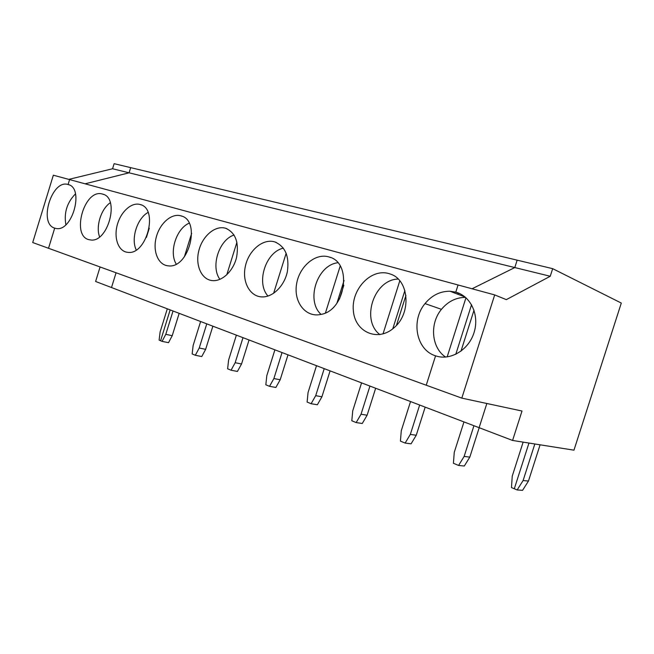 <?xml version="1.0" encoding="UTF-8"?>
<svg xmlns="http://www.w3.org/2000/svg" width="654" height="654" viewBox="0 0 654 654"><rect width="100%" height="100%" fill="white"/><g stroke="black" fill="none" stroke-linecap="round" stroke-linejoin="round"><path stroke-width="0.98" d="M65.858 224.731C63.83 212.779 67.043 202.487 75.488 193.862M167.301 308.811L160.107 331.995L159.102 340.113L162.069 341.355L165.789 334.325L172.215 335.706L168.519 342.68L162.069 341.355M170.163 309.898L160.59 340.734L170.163 309.898M68.768 179.384L112.562 168.757L114.123 163.672L517.15 260.161L514.796 267.56L472.057 288.774L514.796 267.56L550.243 276.266L506.327 299.63L494.694 294.913L461.814 398.123L522.006 411.031L512.581 440.453L479.112 427.691L486.838 403.485L479.112 427.691L111.507 287.539L116.069 272.767L111.507 287.539L95.607 281.473L100.087 266.971M53.342 175.198L69.594 179.605L68.09 184.518C51.854 179.024 38.185 223.627 54.699 228.132L48.519 248.275L32.7 242.536L53.342 175.198M112.562 168.757L129.091 172.82L85.077 183.807L129.091 172.82L130.694 167.637L129.091 172.82L514.796 267.56L517.15 260.161L552.671 268.663L621.3 303.055L573.959 450.173L512.581 440.453M461.814 398.123L426.236 385.214L435.564 355.833C416.246 350.045 410.679 320.591 425.01 303.603C431.893 295.281 440.232 291.161 450.034 291.251L455.789 292.158L458.062 284.981L69.594 179.605L68.09 184.518L68.997 184.829L68.171 184.542C84.611 187.935 72.234 232.423 55.958 228.442L54.699 228.132L55.255 228.295L54.699 228.132L48.519 248.275L426.236 385.214L435.564 355.833C450.173 360.959 468.542 350.242 474.011 332.698C479.693 315.228 470.798 296.107 455.789 292.158L458.062 284.981L494.694 294.913M522.562 490.328L517.142 489.944L523.102 480.559L528.473 481.033L522.562 490.328M523.135 442.129L512.245 476.12L511.477 487.573L517.142 489.944M523.102 480.559L534.833 443.976M514.306 488.759L528.963 443.044L514.306 488.759M460.964 351.214L474.019 310.176M552.671 268.663L550.243 276.266M540.098 444.81L528.473 481.033M199.233 348.01L205.642 349.342L201.759 356.544L195.325 355.269L199.233 348.01L206.762 323.853M212.869 326.183L205.642 349.342M236.38 335.15L228.606 360.035L227.625 368.791L231.05 370.221L235.17 362.717L242.994 337.668M179.171 313.331L172.215 335.706M200.614 321.506L193.134 345.516L192.145 353.937L195.325 355.269M165.789 334.325L173.04 310.993M99.588 236.879C95.582 226.439 101.059 208.937 110.297 202.707M102.539 194.083L102.645 194.115C120.328 197.81 107.755 243.819 90.129 239.863C70.395 237.835 83.933 187.992 102.539 194.083M139.964 204.473L140.087 204.514C159.126 208.552 146.463 256.082 127.342 252.272C118.39 251.234 113.69 238.162 117.23 225.082C120.614 211.97 131.397 202.021 139.964 204.473M136.236 249.942C130.718 238.751 137.119 218.395 148.049 212.444M180.749 215.795L180.921 215.845C201.399 220.259 188.851 269.244 168.078 265.818C158.154 264.976 152.595 251.259 156.192 237.451C159.617 223.603 171.315 213.098 180.749 215.795M176.196 264.036C168.846 252.142 176.286 228.622 189.153 223.169M225.385 228.189L225.622 228.262C235.465 232.579 239.119 242.266 236.584 257.324C233.429 270.682 222.646 281.187 213 280.648C201.865 280.239 195.129 265.835 198.718 251.144C202.102 236.429 214.896 225.189 225.385 228.189M219.924 279.348C210.384 266.775 219 239.724 234.075 235.023M274.435 241.808L274.794 241.915C285.324 246.435 289.509 256.368 287.351 271.721C284.515 285.422 273.568 296.638 263.104 296.916C250.408 297.48 241.874 282.422 245.291 266.587C248.455 250.727 262.614 238.424 274.435 241.808M267.976 296.049C255.796 282.822 265.745 251.815 283.395 248.152M328.594 256.842L329.215 257.03C352.702 262.614 345.647 310.863 320.591 314.476C305.737 317.689 293.769 302.352 296.466 284.776C298.796 267.2 314.86 252.894 328.594 256.842M321.024 314.378C305.639 300.513 317.141 265.017 337.799 262.753M388.697 273.527L390.364 274.067C409.036 279.732 411.742 313.004 394.215 327.58C378.004 342.467 354.828 332.06 353.356 310.683C351.116 289.542 370.834 268.32 388.697 273.527M379.892 334.611C360.607 320.108 373.916 279.479 398.163 279.054M455.789 292.158L460.285 293.883M445.603 357.076C431.354 347.65 429.457 323.632 441.45 309.334C448.047 301.412 456.075 297.431 465.534 297.374M149.275 228.213L146.422 237.418M249.051 339.974L241.539 363.984L237.443 371.431L231.05 370.221M191.663 233.314L184.338 256.899M288.013 354.836L280.19 379.753L275.865 387.454L269.53 386.326L273.879 378.56L282.038 352.555M274.901 349.833L266.799 375.666L265.835 384.781L269.53 386.326M235.17 362.717L241.539 363.984M236.92 242.233L226.758 274.827M330.082 370.875L321.923 396.782L317.353 404.752L311.1 403.722L315.702 395.678L324.221 368.635M316.503 365.692L308.05 392.547L307.11 402.047L311.1 403.722M273.879 378.56L280.19 379.753M286.174 253.212L273.634 293.278M375.658 388.247L367.123 415.216L362.275 423.481L356.152 422.574L361.033 414.235L369.943 386.073M361.564 382.876L352.727 410.835L351.811 420.759L356.152 422.574M315.702 395.678L321.923 396.782M336.941 303.113L344.053 280.501M340.186 266.055L325.471 312.849M425.182 407.131L416.246 435.253L411.08 443.837L405.128 443.069L410.328 434.411L419.664 405.03M410.54 401.548L401.286 430.708L400.411 441.098L405.128 443.069M361.033 414.235L367.123 415.216M392.784 328.798L404.883 290.539M399.79 280.828L383.007 333.932M339.475 299.082L343.832 285.25M479.194 427.724L469.817 457.105L464.299 466.032L458.585 465.444L464.136 456.427L473.937 425.721M463.964 421.92L454.252 452.38L453.418 463.277L458.585 465.444M410.328 434.411L416.246 435.253M458.086 293.499L457.849 294.243M455.773 354.337L471.559 304.699M465.967 297.75L447.156 356.921M396.455 325.373L405.93 295.412M464.136 456.427L469.817 457.105M68.915 184.796L68.171 184.542M103.495 194.41L102.645 194.115M141.084 204.857L140.087 204.514M182.065 216.253L180.921 215.845M226.946 228.728L225.622 228.262M276.282 242.446L274.794 241.915M330.711 257.578L329.215 257.03M441.45 309.334L425.01 303.603M465.1 297.014L450.034 291.251"/></g></svg>
